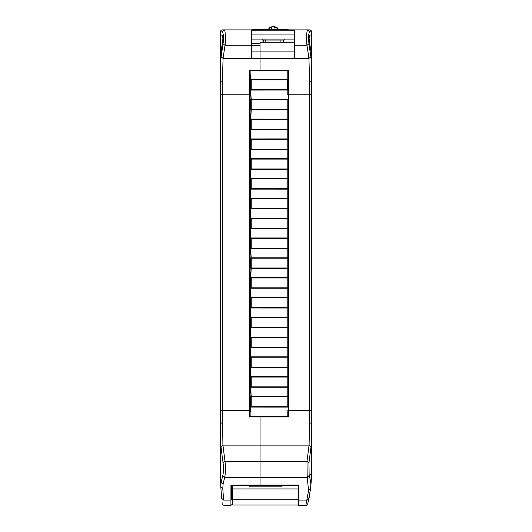 <?xml version="1.0" encoding="UTF-8"?>
<svg xmlns="http://www.w3.org/2000/svg" width="532" height="532" viewBox="0 0 532 532"><rect width="100%" height="100%" fill="white"/><g stroke="black" fill="none" stroke-linecap="round" stroke-linejoin="round"><path stroke-width="0.8" d="M311.513 465.081L311.513 442.89M310.755 51.092L309.112 38.61L309.657 35.039L311.572 35.039L311.572 51.092L310.755 51.092L311.572 51.092L311.572 80.904C311.666 71.328 311.439 63.301 310.907 56.824L310.901 56.744M308.932 43.77L306.977 45.286C306.213 39.488 306.558 30.896 307.656 29.892L309.611 31.873C308.487 33.835 308.261 37.799 308.932 43.77L310.907 56.824L308.932 58.347L306.977 45.286L294.728 45.286L294.728 39.082L251.736 39.082M307.782 503.671L310.695 488.183C311.127 484.712 310.635 480.509 309.218 475.575L307.263 477.317L307.177 476.898L306.997 461.344L309.085 445.124L309.591 423.665L311.572 424.217L311.572 473.699L309.132 475.236L308.952 462.793L311.06 446.574L311.572 424.217L311.572 80.904L309.591 81.456L308.932 58.347L223.068 58.347L222.409 81.456L220.428 80.904L220.428 51.092L221.245 51.092L222.888 38.61L222.343 35.039L220.428 35.039L220.428 31.873A1.982 1.982 0 0 1 222.409 29.892L251.736 29.892L251.736 45.286L225.023 45.286C225.894 40.572 225.249 29.42 224.344 29.892L222.409 29.892M311.566 31.787A1.982 1.982 0 0 1 311.572 31.873A1.982 1.982 0 0 0 309.591 29.892A1.982 1.982 0 0 1 309.671 29.892M294.728 39.082L294.728 29.892L309.591 29.892L311.572 31.873L311.572 35.039M298.292 504.808A0.592 0.592 0 0 0 298.891 505.4L305.807 505.4L308.733 489.819L310.695 488.183L311.572 473.699L310.548 489.36M309.218 475.575L307.177 476.898M298.658 485.45L260.055 485.45L260.055 461.344L306.997 461.344L308.952 462.793M287.792 411.682L287.792 416.443L288.391 416.948L288.391 410.345L311.572 410.345M287.506 406.694L251.23 406.694L250.944 407.073L250.944 396.486L287.792 396.466L287.792 407.073L287.792 308.021L250.944 308.008L250.944 313.215L250.146 313.215M287.792 308.021L287.792 189.146L250.944 189.133L250.944 194.34L250.146 194.34M287.792 189.146L287.792 169.336L250.944 169.316L250.944 174.523L250.146 174.523M287.792 169.336L287.792 99.291L287.792 109.891L250.944 109.891L250.944 99.291L287.792 99.291M308.573 491.043L307.263 477.317L260.055 477.317L260.055 485.084M309.358 496.695L308.992 498.517L307.05 500.08L298.891 500.08L298.891 485.403L298.292 485.084L231.526 485.084L231.526 499.488L231.526 485.689L232.677 485.689M222.409 81.456L222.409 94.769L220.428 94.769L220.428 410.345L222.409 410.345L222.915 445.124L260.055 445.124L260.055 461.344L260.055 416.443L287.799 416.443L250.146 416.443L250.146 410.345L249.555 410.345L249.555 70.61L260.055 70.61L260.055 51.092L294.728 51.092M250.146 410.345L250.146 70.902L260.055 70.61L288.391 70.61L260.055 70.902L287.792 70.902L287.792 94.769L288.391 94.769L288.391 410.345L287.792 410.345M294.728 42.294L260.055 42.294L260.055 58.088L294.728 58.088L294.728 45.286M298.292 499.714L232.677 499.714L232.677 505.034L298.292 505.034L298.292 485.45M311.572 51.577L311.572 94.769L309.591 94.769L309.591 81.456L311.572 80.904M311.572 465.081L311.566 474.438M307.962 495.259L307.755 496.476M220.428 410.345L220.428 473.699L220.428 424.217L220.94 446.581L223.048 462.793L225.003 461.344C225.668 467.269 225.575 472.596 224.737 477.317L222.775 475.568C223.613 471.871 223.706 467.608 223.048 462.793M260.055 45.659L251.736 45.659M220.827 479.824L221.152 481.979L222.775 475.568L221.152 481.979L220.773 486.72L221.671 498.311C222.456 505.453 222.456 505.453 221.671 498.311L223.64 500.08C224.431 507.255 224.431 507.255 223.64 500.08L230.928 500.08A0.592 0.592 0 0 0 231.526 499.488L231.526 485.45M221.797 51.092L221.106 56.691M260.055 70.61L260.055 58.088L251.736 58.088L251.736 45.286M220.441 475.601L220.428 473.879M223.068 43.77L225.023 45.286L223.068 58.347L221.093 56.824L223.068 43.77C223.739 37.799 223.513 33.835 222.389 31.873L224.344 29.892M260.055 51.092L251.736 51.092M220.428 94.769L220.428 80.904C220.341 71.328 220.561 63.301 221.093 56.824M220.94 446.574L222.915 445.124L225.003 461.344L260.055 461.344L260.055 477.317L224.737 477.317L223.127 483.788L221.152 481.979L220.428 473.699L220.773 486.72L222.755 488.469L223.64 500.08M220.428 80.904L220.428 51.092L221.245 51.092M220.428 51.092L220.428 35.039M222.143 502.693C221.884 504.017 222.582 504.921 224.238 505.4L230.928 505.4L230.928 485.403L231.526 485.084M223.127 483.788L222.755 488.469L220.773 486.72M260.055 70.902L249.555 70.61M250.146 94.769L222.409 94.769L222.409 410.345L249.555 410.345L249.555 416.948L250.146 416.443L260.055 416.443L260.055 416.948L288.391 416.948M311.06 446.574L309.085 445.124L260.055 445.124L260.055 416.948L249.555 416.948M281.089 485.45L281.268 486.866L249.701 486.866L249.88 485.45M232.677 499.714L232.677 488.935L298.292 488.935L298.292 485.403M232.677 488.935L232.677 485.45M277.159 27.405L274.166 26.6L279.313 29.573M267.43 29.573L272.577 26.6L269.584 27.405M271.619 29.573A5.034 1.044 90 0 1 272.577 26.6L274.166 26.6A5.034 1.044 90 0 1 275.124 29.573M273.9 29.573L272.836 29.573M288.031 29.672L252.015 29.573L251.736 43.438M284.268 39.082L284.268 40.073L262.476 40.073L262.476 39.082M265.807 40.073L265.807 42.294M263.234 42.294L263.234 40.073M280.929 42.294L280.929 40.073M283.509 40.073L283.509 42.294M258.712 29.672L294.728 29.892M260.055 43.438L252.015 43.438M287.792 119.102L287.792 129.688L287.792 119.102L250.944 119.088L251.23 119.481L287.506 119.481M287.792 218.167L287.792 228.753L287.792 218.167L250.944 218.153L251.23 218.546L287.506 218.546M287.792 237.977L287.792 248.57L287.792 237.977L250.944 237.964L251.23 238.363L287.506 238.363M287.792 257.794L287.792 268.401L250.944 268.401L250.944 257.794L287.792 257.794M287.792 277.604L287.792 288.198L287.792 277.604L250.944 277.591L251.23 277.99L287.506 277.99M287.792 376.669L287.792 387.263L287.792 376.669L250.944 376.656L251.23 377.048L287.506 377.048M250.146 411.09L250.944 411.09L250.944 407.073L287.792 407.086M250.146 391.871L250.944 391.871L251.23 396.865L287.506 396.865M287.506 109.499L251.23 109.499L250.944 115.085L250.146 115.085M250.146 95.275L250.944 95.275L251.23 99.67L287.506 99.67M287.506 129.309L251.23 129.309L250.944 129.708L250.944 115.085M287.792 129.688L250.944 129.708L250.944 134.895L250.146 134.895M287.506 149.126L251.23 149.126L250.944 149.505L250.944 138.919L251.23 139.298L287.506 139.298M287.792 149.505L250.944 149.519L250.944 154.712L250.146 154.712M250.944 134.895L250.944 138.919L287.792 138.899M287.506 168.937L251.23 168.937L250.944 169.316L250.944 158.729L251.23 159.108L287.506 159.108M250.944 154.712L250.944 158.729L287.792 158.729M287.506 188.747L251.23 188.747L250.944 189.133L250.944 178.539L251.23 178.925L287.506 178.925M250.944 174.523L250.944 178.539L287.792 178.539M287.506 208.564L251.23 208.564L250.944 208.943L250.944 198.356L251.23 198.735L287.506 198.735M287.792 208.943L250.944 208.943L250.944 214.15L250.146 214.15M250.944 194.34L250.944 198.356L287.792 198.336M287.506 228.374L251.23 228.374L250.944 228.773L250.944 214.15M287.792 228.753L250.944 228.753L250.944 233.96L250.146 233.96M287.506 248.191L251.23 248.191L250.944 248.584L250.944 233.96M287.792 248.57L250.944 248.57L250.944 253.777L250.146 253.777M287.506 268.002L251.23 268.002L250.944 273.588L250.146 273.588M250.944 253.777L251.23 258.173L287.506 258.173M287.506 287.812L251.23 287.812L250.944 288.211L250.944 273.588M287.792 288.198L250.944 288.198L250.944 293.398L250.146 293.398M287.506 307.629L251.23 307.629L250.944 308.008L250.944 297.421L251.23 297.8L287.506 297.8M250.944 293.398L250.944 297.421L287.792 297.401M287.506 327.439L251.23 327.439L250.944 327.818L250.944 317.232L251.23 317.611L287.506 317.611M287.792 327.818L250.944 327.838L250.944 333.025L250.146 333.025M250.944 313.215L250.944 317.232L287.792 317.218M287.506 347.25L251.23 347.25L250.944 347.635L250.944 337.042L251.23 337.428L287.506 337.428M287.792 347.635L250.944 347.649L250.944 352.842L250.146 352.842M250.944 333.025L250.944 337.042L287.792 337.029M287.506 367.067L251.23 367.067L250.944 367.446L250.944 356.859L251.23 357.238L287.506 357.238M287.792 367.446L250.944 367.446L250.944 372.653L250.146 372.653M250.944 352.842L250.944 356.859L287.792 356.846M287.506 386.877L251.23 386.877L250.944 387.276L250.944 372.653M287.792 387.263L250.944 387.263L250.944 391.871M250.146 411.682L250.944 411.682L250.944 411.09M250.146 94.084L250.944 94.084L250.944 90.081L287.792 90.068L287.792 94.769M250.944 392.463L250.146 392.463M250.146 391.279L250.944 391.279M250.146 372.061L250.944 372.061M250.146 371.462L250.944 371.462M250.146 352.244L250.944 352.244M250.146 351.652L250.944 351.652M250.146 332.433L250.944 332.433M250.146 331.842L250.944 331.842M250.146 312.623L250.944 312.623M250.146 312.025L250.944 312.025M250.146 292.806L250.944 292.806M250.146 292.214L250.944 292.214M250.146 272.996L250.944 272.996M250.146 272.397L250.944 272.397M250.146 253.179L250.944 253.179M250.146 252.587L250.944 252.587M250.146 233.368L250.944 233.368M250.146 232.777L250.944 232.777M250.146 213.558L250.944 213.558M250.146 212.96L250.944 212.96M250.146 193.741L250.944 193.741M250.146 193.149L250.944 193.149M250.146 173.931L250.944 173.931M250.146 173.332L250.944 173.332M250.146 154.114L250.944 154.114M250.146 153.522L250.944 153.522M250.146 134.303L250.944 134.303M250.146 133.712L250.944 133.712M250.146 114.493L250.944 114.493M250.146 113.895L250.944 113.895M287.792 74.866L287.792 79.474L250.944 79.461L250.944 74.866L250.146 74.866M250.944 95.275L250.944 94.676L250.146 94.676M250.944 94.084L250.944 94.676M250.944 75.458L250.146 75.458M287.506 89.682L287.792 79.474L287.506 79.86L251.23 79.86L250.944 79.474L250.944 90.068L251.23 89.682L287.506 89.682L287.506 79.86M309.611 31.873L311.572 31.873A1.982 1.982 0 0 0 309.591 29.892M309.591 423.665L309.591 94.769L288.391 94.769L288.391 70.61M298.292 499.488A0.592 0.592 -0 0 0 298.891 500.08L298.891 505.4M308.733 489.819L310.183 489.234M222.409 423.665L220.428 424.217L222.409 423.665M222.389 31.873L220.428 31.873M252.015 30.836L294.728 30.836M294.728 34.095L252.015 34.095M251.23 406.694L251.23 396.865M251.23 386.877L251.23 377.048M251.23 367.067L251.23 357.238M251.23 347.25L251.23 337.428M251.23 327.439L251.23 317.611M251.23 307.629L251.23 297.8M251.23 287.812L251.23 277.99M251.23 268.002L251.23 258.173M251.23 248.191L251.23 238.363M251.23 228.374L251.23 218.546M251.23 208.564L251.23 198.735M251.23 188.747L251.23 178.925M251.23 168.937L251.23 159.108M251.23 149.126L251.23 139.298M251.23 129.309L251.23 119.481M251.23 109.499L251.23 99.67M251.23 89.682L251.23 79.86M310.715 488.03L311.533 476.738M309.371 496.649L308.992 498.517L309.371 496.649M305.807 505.4C307.097 505.347 307.822 504.536 307.981 502.953M311.566 474.531L311.572 473.699M309.544 495.758L309.677 495.033M230.928 505.4L231.526 504.808M231.161 485.45L260.055 485.45"/></g></svg>
